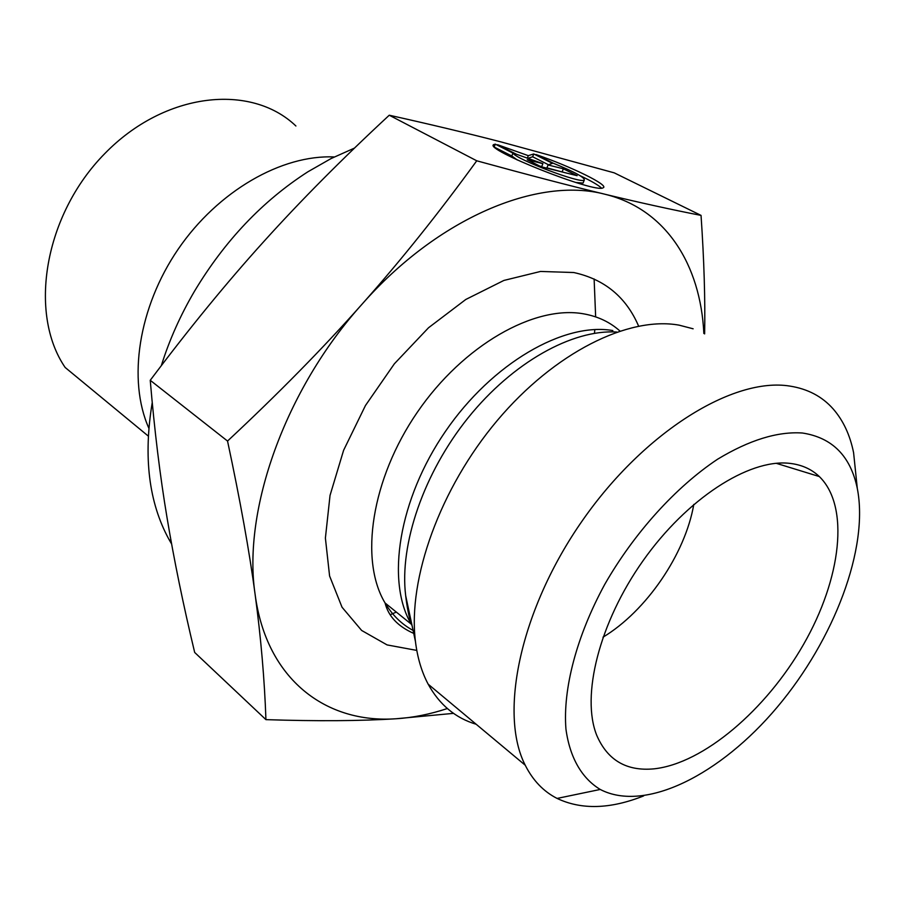 <?xml version="1.0" encoding="UTF-8"?>
<svg xmlns="http://www.w3.org/2000/svg" width="905" height="905" viewBox="0 0 905 905"><rect width="100%" height="100%" fill="white"/><g stroke="black" fill="none" stroke-linecap="round" stroke-linejoin="round"><path stroke-width="1.36" d="M495.284 144.144L512.943 153.092C516.223 159.393 580.546 183.794 584.245 180.14C585.116 177.663 574.913 172.074 553.6 163.364L535.952 154.517C571.519 166.758 609.812 185.536 603.092 187.788C595.795 193.851 481.72 148.556 493.915 144.529L495.284 144.144L494.3 146.723M601.508 188.104C598.454 185.14 591.248 180.955 579.879 175.57M583.42 182.233L583.092 183.059L575.806 182.482M517.343 160.015L511.834 156.011L495.103 147.515M512.943 153.092L511.834 156.011M563.476 172.301L546.925 167.855L548.057 164.959L563.351 168.794L577.119 175.694L541.009 166.712L527.219 159.732L542.887 163.658L516.336 154.212L497.592 144.732L528.305 155.66L533.746 153.952L552.469 163.341L548.057 164.959M563.351 168.794L562.22 171.667M548.532 164.778L532.649 156.791L527.887 158.33M533.746 153.952L532.649 156.791M528.305 155.66L527.355 158.137M542.887 163.658L541.756 166.565L539.753 166.068M148.262 436.052L65.149 367.464C28.123 313.345 44.209 215.062 104.697 153.68C164.789 91.812 251.115 82.977 295.912 125.999M148.816 428.133C127.515 380.179 138.273 307.496 178.161 249.203C218.026 190.887 281.862 154.506 334.273 156.961M701.047 215.401L614.246 172.855L501.042 141.927C466.629 133.035 429.366 124.132 389.252 115.218C342.407 158.624 300.652 200.684 263.966 241.375C227.257 281.919 189.349 328.221 150.241 380.292C154.484 430.429 160.083 476.279 167.063 517.841C173.998 559.709 183.206 604.585 194.677 652.448L265.934 719.645C264.532 679.35 260.923 637.618 255.12 594.438C249.429 551.677 240.232 500.544 227.54 441.052C278.491 393.505 323.3 347.916 361.966 304.284C400.768 260.617 439.027 212.788 476.743 160.796C528 174.846 570.716 186 604.879 194.224L604.992 194.258C639.541 202.607 671.567 209.655 701.047 215.401C704.09 260.221 705.289 299.713 704.633 333.9M389.252 115.218L476.743 160.796M150.241 380.292L227.54 441.052M594.121 278.966L595.648 316.874M594.823 329.544L594.461 333.289M407.974 606.418L407.216 606.814M396.311 612.074L390.394 614.676M171.599 543.973L168.997 539.448C148.816 502.592 143.228 456.968 152.232 402.601M161.328 365.643C169.269 340.223 180.31 315.426 194.473 291.274C224.745 240.798 262.541 200.978 307.87 171.803L331.106 158.545L354.489 148.081M453.529 713.355L396.288 718.74C360.778 721.002 317.327 721.308 265.934 719.645M604.879 194.224C537.966 176.475 438.19 217.505 361.966 304.284C284.905 389.761 242.37 510.669 255.12 594.438C266.398 679.666 326.173 723.853 396.288 718.74C412.997 717.676 430.011 714.271 447.342 708.536M703.852 333.481C700.606 264.814 666.001 209.021 604.992 194.258M602.99 637.188C646.272 611.135 685.221 554.188 693.796 504.402M653.919 768.854C626.599 771.388 607.572 760.268 596.814 735.494C580.863 696.239 599.144 622.685 643.059 560.727C686.85 498.678 748.537 459.016 789.013 463.281C801.219 464.514 811.321 468.937 819.319 476.55C850.067 506.393 841.175 578.861 803.595 644.337C766.128 709.893 703.366 763.605 653.919 768.854M476.166 724.26C455.464 718.061 439.468 704.701 428.167 684.18C421.696 672.03 417.454 657.799 415.44 641.453C407.612 578.895 440.034 488.338 497.343 420.418C554.641 352.43 628.455 315.992 679.123 325.155L693.14 328.798M856.447 480.159L853.596 452.726C850.055 435.079 843.245 420.486 833.166 408.936C822.147 396.469 807.69 388.856 789.782 386.073C733.525 376.933 644.552 431.459 582.605 520.318C520.454 609.02 498.553 713.378 525.239 765.223C532.932 780.483 543.554 791.547 557.095 798.425C581.496 809.986 610.321 809.149 643.591 795.936M802.396 433.009C832.261 437.59 850.553 456.052 857.295 488.395C869.06 548.159 834.116 639.586 777.361 706.997C720.753 774.442 645.31 812.939 600.23 789.454C581.892 778.368 569.822 757.757 565.942 729.068C562.763 689.112 576.519 636.238 604.778 584.325C634.337 532.762 675.888 486.935 717.642 459.186C749.306 440.056 777.553 431.334 802.396 433.009M638.602 326.083C626.147 297.123 604.551 279.283 573.827 272.541L540.545 271.443L503.893 280.437L465.804 299.465L428.54 327.746L394.365 363.799L365.462 405.508L343.606 450.294L330.042 495.386L325.393 538.079L329.59 575.999L342.033 607.232L361.649 630.457L387.08 644.914L416.786 650.412M410.237 617.04L405.678 595.66C399.297 544.459 423.71 472.885 468.292 417.578C512.886 362.26 572.345 329.318 616.735 332.022M612.843 330.563C563.872 321.965 492.162 363.165 445.498 431.323C398.641 499.345 385.802 581.293 411.266 624.167L412.035 625.457M413.087 630.423C401.628 624.246 392.284 615.106 385.077 602.99C359.251 560.15 371.31 479.062 417.409 412.126C463.337 345.065 534.538 304.894 583.612 313.843C597.809 316.354 609.902 322.056 619.868 330.959M493.915 144.529L493.53 145.524M584.245 180.14L583.092 183.059M168.997 539.448L171.124 541.326M776.207 463.303L819.319 476.55M415.44 641.453L405.678 595.66C407.114 607.628 408.981 617.131 411.266 624.167L385.077 602.99C388.369 616.282 397.929 626.418 413.732 633.398M525.239 765.223L428.167 684.18M857.295 488.395L853.596 452.726M600.23 789.454L557.095 798.425"/></g></svg>
